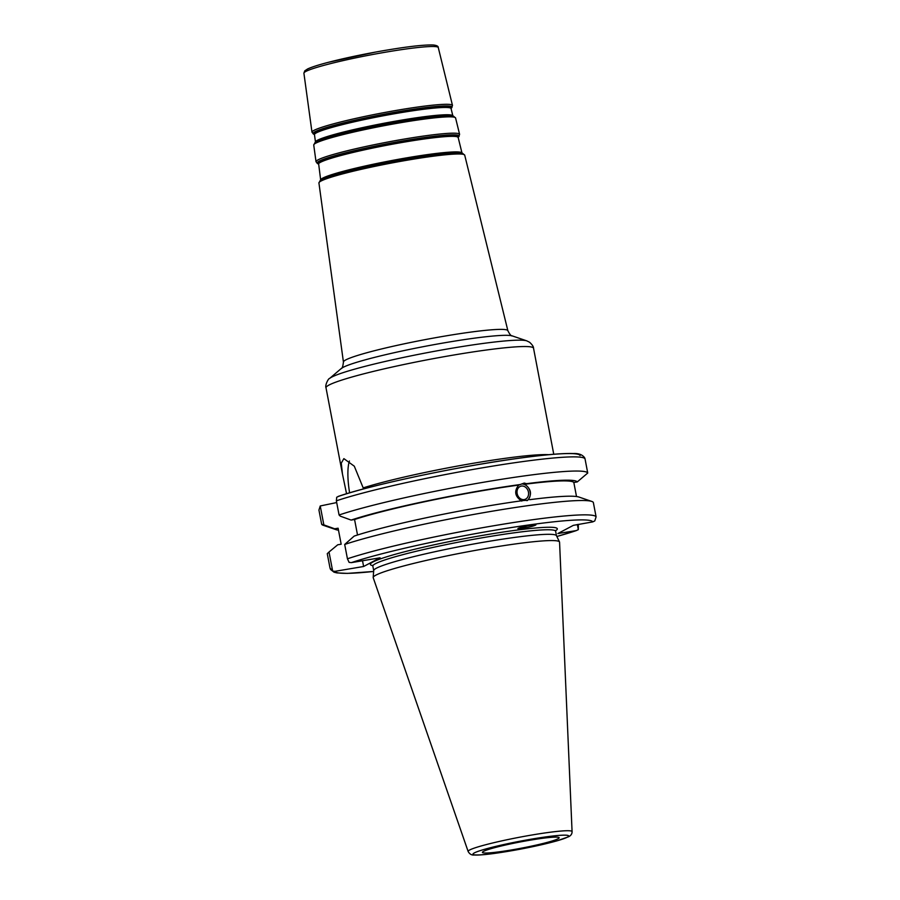 <?xml version="1.0" encoding="UTF-8"?>
<svg xmlns="http://www.w3.org/2000/svg" width="900" height="900" viewBox="0 0 900 900"><rect width="100%" height="100%" fill="white"/><g stroke="black" fill="none" stroke-linecap="round" stroke-linejoin="round"><path stroke-width="1.35" d="M349.425 461.002A34.954 8.865 -99.6 0 0 349.605 492.829M346.556 493.74L342.461 474.041L341.269 463.118L343.868 458.629L354.308 466.211L363.6 488.914M338.49 530.179A123.593 10.001 -10.8 0 1 336.037 529.661L323.19 525.274A135.506 10.969 -10.8 0 1 321.649 524.216L318.938 510.053L320.243 505.969L336.701 502.56M336.037 529.661A123.593 10.001 -10.8 0 1 334.665 528.784L323.843 524.869L320.243 505.969M321.649 524.216L323.843 524.869M577.35 524.486L578.329 529.639L576.27 530.606L557.887 533.531L573.334 525.352L592.729 521.899L594.788 520.92L596.092 516.836A135.506 10.969 169.2 0 0 494.944 525.555A135.506 10.969 169.2 0 0 347.434 558.799L349.121 562.387L351.416 562.624L380.07 557.786L363.611 566.494L334.957 571.331L332.662 571.095L329.017 552.004L337.725 544.793L341.168 544.207L338.108 528.21L334.665 528.784M524.092 499.59A6.919 5.67 -107.5 0 1 517.264 494.044A6.919 5.67 -107.5 0 1 520.729 486.225A6.919 5.67 -107.5 0 1 521.505 486.045A6.919 5.67 -107.5 0 1 528.334 491.591A6.919 5.67 -107.5 0 1 524.88 499.421A6.919 5.67 -107.5 0 1 524.092 499.59M526.961 500.681A8.966 7.335 72.5 0 0 529.762 490.478A8.966 7.335 72.5 0 0 521.471 484.009M521.764 501.086C514.913 496.564 513.889 491.231 518.715 485.077L524.239 483.064L526.601 483.683L524.711 484.279C531.191 488.925 532.204 494.257 527.76 500.287L523.654 500.49A123.593 10.001 -10.8 0 0 354.184 536.085L344.689 544.455A135.506 10.969 -10.8 0 1 484.279 512.561A135.506 10.969 -10.8 0 1 591.806 501.435A135.506 10.969 -10.8 0 1 593.347 502.493L596.092 516.836M529.661 499.691A123.593 10.001 -10.8 0 1 578.959 497.048L591.806 501.435M580.072 455.558A131.243 10.62 169.2 0 0 482.085 463.928A131.243 10.62 169.2 0 0 338.76 496.282L336.701 497.25L336.364 500.827L339.075 514.991L340.301 516.161L351.124 520.076L354.566 519.502A120.139 9.72 -10.8 0 1 518.715 485.077M354.566 519.502L357.525 534.994M351.124 520.076A123.593 10.001 -10.8 0 1 520.605 484.481M518.614 528.176A8.539 4.579 146.4 0 0 521.021 528.266A8.539 4.579 146.4 0 0 526.5 526.061M521.224 528.57L517.939 528.671C516.904 527.861 535.748 523.89 535.916 524.88C534.173 526.016 529.279 527.243 521.224 528.57M468.135 851.456L373.219 577.744A94.86 7.673 -10.8 0 1 373.185 577.485L373.702 570.521A93.038 7.526 -10.8 0 1 487.012 541.654A93.038 7.526 -10.8 0 1 556.447 535.658L559.496 541.946A94.86 7.673 -10.8 0 1 559.564 542.194L572.074 831.634A52.909 4.286 169.2 0 0 532.553 834.896A52.909 4.286 169.2 0 0 468.135 851.456C469.609 854.1 471.611 855.281 474.131 855C481.59 855.394 497.059 853.447 520.538 849.139L556.83 840.904L568.406 836.82C570.892 835.695 572.108 833.962 572.074 831.634M336.364 500.827A135.506 10.969 -10.8 0 1 483.885 467.572A135.506 10.969 -10.8 0 1 585.034 458.865L584.741 457.954M559.418 533.452L559.294 532.778M556.864 536.501L576.27 530.606A131.243 10.62 -10.8 0 1 556.841 536.479M362.52 560.745L363.611 566.494M332.662 571.095L330.007 568.024L330.57 569.486L334.012 572.186L336.983 572.918L347.411 573.39L373.635 571.455A131.243 10.62 -10.8 0 1 334.957 571.331M578.329 524.329L578.329 529.639M329.017 552.004L327.262 553.68L330.007 568.024M347.434 558.799L344.689 544.455M529.965 840.206A39.049 3.161 -10.8 0 1 559.069 837.607A39.049 3.161 -10.8 0 1 511.582 849.938A39.049 3.161 -10.8 0 1 482.434 852.232A39.049 3.161 -10.8 0 1 529.965 840.206M373.185 577.485A94.86 7.673 -10.8 0 1 488.7 548.055A94.86 7.673 -10.8 0 1 559.496 541.946M576.506 496.519L573.829 482.49L577.271 481.916L587.734 473.029L585.034 458.865M339.075 514.991A135.506 10.969 -10.8 0 1 486.585 481.736A135.506 10.969 -10.8 0 1 587.734 473.029M524.711 484.279A120.139 9.72 -10.8 0 1 573.829 482.49M526.601 483.683A123.593 10.001 -10.8 0 1 577.271 481.916M454.646 354.87A105.626 8.55 -10.8 0 1 533.543 348.244C533.576 346.68 532.249 344.678 529.538 342.225L526.759 340.853A101.362 8.201 169.2 0 0 452.261 348.165A101.362 8.201 169.2 0 0 329.603 378.461C328.478 378.157 324.765 385.38 326.014 387.821A105.626 8.55 -10.8 0 1 454.646 354.87M548.764 454.691A105.626 8.55 169.2 0 0 463.59 464.963A105.626 8.55 169.2 0 0 363.544 487.789M320.321 180.315L321.086 179.719A72.405 5.861 -10.8 0 1 408.521 158.231A72.405 5.861 -10.8 0 1 461.509 152.933L462.442 153.203A73.282 5.929 169.2 0 0 408.814 158.558A73.282 5.929 169.2 0 0 320.321 180.315L318.926 182.97A74.205 6.008 -10.8 0 1 409.298 159.84A74.205 6.008 -10.8 0 1 464.715 155.16L507.87 330.705A83.7 6.772 169.2 0 0 445.354 335.993A83.7 6.772 169.2 0 0 343.429 362.07C342.923 366.457 342.191 368.618 341.224 368.55A87.953 7.121 -10.8 0 1 447.66 342.259A87.953 7.121 -10.8 0 1 512.303 335.914L526.759 340.853M386.314 50.186A66.263 5.366 169.2 0 0 306.067 71.336M438.277 47.587C438.356 46.215 436.691 45.349 433.305 45C423.09 44.629 403.841 46.991 375.57 52.076L328.455 62.291C318.431 64.901 311.468 67.14 307.564 68.985L304.751 70.852L303.907 73.215A68.389 5.535 -10.8 0 1 387.202 51.907A68.389 5.535 -10.8 0 1 438.277 47.587L452.486 105.424A71.516 5.794 169.2 0 0 399.082 109.935A71.516 5.794 169.2 0 0 311.985 132.221L313.718 134.19A70.74 5.726 -10.8 0 1 399.184 111.521A70.74 5.726 -10.8 0 1 451.609 107.888L452.486 105.424M315.113 142.414L315.877 141.817A70.391 5.692 -10.8 0 1 400.882 120.915A70.391 5.692 -10.8 0 1 452.396 115.774L453.33 116.044A71.269 5.771 169.2 0 0 401.175 121.252A71.269 5.771 169.2 0 0 315.113 142.414L313.74 145.035A72.203 5.839 -10.8 0 1 401.659 122.535A72.203 5.839 -10.8 0 1 455.58 117.979L453.33 116.044M315.484 142.065L314.46 134.618A69.536 5.625 -10.8 0 1 399.139 112.95A69.536 5.625 -10.8 0 1 451.058 108.551L452.858 115.864A69.93 5.659 169.2 0 0 400.635 120.274A69.93 5.659 169.2 0 0 315.484 142.065L315.473 142.222M451.609 107.888L451.058 108.416A69.919 5.659 169.2 0 0 399.082 112.151A69.919 5.659 169.2 0 0 314.415 134.46M318.499 164.115A71.1 5.749 -10.8 0 1 405.079 141.964A71.1 5.749 -10.8 0 1 458.168 137.475L461.993 153.045A71.933 5.827 169.2 0 0 408.274 157.579A71.933 5.827 169.2 0 0 320.67 180L318.668 164.07M457.999 137.498L458.179 137.284A71.483 5.782 169.2 0 0 405.022 141.165A71.483 5.782 169.2 0 0 318.454 163.969M405.124 140.535A72.304 5.85 -10.8 0 1 458.707 136.822L459.596 134.336A73.08 5.917 169.2 0 0 405.022 138.949A73.08 5.917 169.2 0 0 316.024 161.73L317.767 163.71A72.304 5.85 -10.8 0 1 405.124 140.535M373.702 570.6L372.848 566.134A93.038 7.526 -10.8 0 1 486.146 537.109A93.038 7.526 -10.8 0 1 555.637 531.27L555.784 530.325M555.637 530.707A95.175 7.706 169.2 0 0 486.248 534.757A95.175 7.706 169.2 0 0 372.645 565.616M351.416 562.624A131.243 10.62 -10.8 0 1 494.741 530.257A131.243 10.62 -10.8 0 1 592.729 521.899M567.214 837.236A48.69 3.938 -10.8 0 1 509.31 851.13A48.69 3.938 -10.8 0 1 474.345 852.908A48.69 3.938 -10.8 0 1 532.238 839.002A48.69 3.938 -10.8 0 1 567.214 837.236M553.759 454.252L533.543 348.244M342.461 474.041L326.014 387.821M507.87 330.705C509.782 334.496 511.256 336.24 512.303 335.914M341.224 368.55L329.603 378.461M318.926 182.97L343.429 362.07M303.907 73.215L311.985 132.221M314.415 134.471L313.718 134.19M318.465 163.991L317.767 163.71M313.74 145.035L316.024 161.73M455.58 117.979L459.596 134.336M464.715 155.16L462.442 153.203M372.848 566.134L372.364 565.312M556.481 535.736L555.637 531.27M338.108 496.451C371.25 484.886 458.134 466.504 517.736 458.381C538.594 455.479 559.935 453.161 573.142 453.532C578.722 453.24 582.592 454.714 584.752 457.954"/></g></svg>
